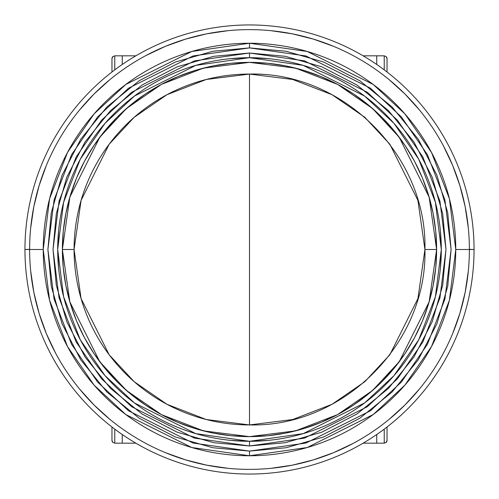 <?xml version="1.0" encoding="UTF-8"?>
<svg xmlns="http://www.w3.org/2000/svg" width="499" height="499" viewBox="0 0 499 499"><rect width="100%" height="100%" fill="white"/><g stroke="black" fill="none" stroke-linecap="round" stroke-linejoin="round"><path stroke-width="0.75" d="M436.625 249.5A187.125 187.125 0 0 1 249.5 436.625L295.564 430.868L337.561 414.613L372.541 390.486L399.2 361.775L429.14 301.895L436.625 249.5L424.93 249.5C427.35 155.757 343.243 71.65 249.5 74.07L249.5 424.93C343.243 427.35 427.35 343.243 424.93 249.5L417.913 298.62L389.844 354.758L364.85 381.673L332.053 404.29L292.682 419.534L249.5 424.93L249.5 74.07A175.43 175.43 0 0 0 74.07 249.5A175.43 175.43 0 0 0 249.5 424.93L206.318 419.534L166.947 404.29L134.15 381.673L109.156 354.758L81.088 298.62L74.07 249.5L62.375 249.5L69.86 301.895L99.8 361.775L126.459 390.486L161.439 414.613L203.436 430.868L249.5 436.625A187.125 187.125 -90 0 1 62.375 249.5L74.07 249.5L81.088 200.38L109.156 144.242L134.15 117.327L166.947 94.71L206.318 79.466L249.5 74.07L292.682 79.466L332.053 94.71L364.85 117.327L389.844 144.242L417.913 200.38L424.93 249.5L436.625 249.5L429.14 197.105L399.2 137.225L372.541 108.514L337.561 84.387L295.564 68.132L249.5 62.375A187.125 187.125 -90 0 1 436.625 249.5L435.727 231.156L433.032 212.992L428.566 195.178L422.379 177.887L414.532 161.289L405.088 145.54L394.148 130.788L381.816 117.184L368.212 104.852L353.46 93.912L337.711 84.468L321.113 76.621L303.822 70.434L286.008 65.968L267.844 63.273L249.5 62.375L203.436 68.132L161.439 84.387L126.459 108.514L99.8 137.225L69.86 197.105L62.375 249.5A187.125 187.125 0 0 1 249.5 62.375L231.156 63.273L212.992 65.968L195.178 70.434L177.887 76.621L161.289 84.468L145.54 93.912L130.788 104.852L117.184 117.184L104.852 130.788L93.912 145.54L84.468 161.289L76.621 177.887L70.434 195.178L65.968 212.992L63.273 231.156L62.375 249.5L63.273 267.844L65.968 286.008L70.434 303.822L76.621 321.113L84.468 337.711L93.912 353.46L104.852 368.212L117.184 381.816L130.788 394.148L145.54 405.088L161.289 414.532L177.887 422.379L195.178 428.566L212.992 433.032L231.156 435.727L249.5 436.625L267.844 435.727L286.008 433.032L303.822 428.566L321.113 422.379L337.711 414.532L353.46 405.088L368.212 394.148L381.816 381.816L394.148 368.212L405.088 353.46L414.532 337.711L422.379 321.113L428.566 303.822L433.032 286.008L435.727 267.844L436.625 249.5M249.5 47.898L305.949 55.963L370.464 88.217L401.396 116.941L427.387 154.628L444.902 199.874L451.102 249.5L444.902 299.126L427.387 344.372L401.396 382.059L370.464 410.783L305.949 443.037L249.5 451.102L249.5 455.762L307.253 447.509L373.258 414.507L404.901 385.122L431.492 346.562L449.412 300.273L455.762 249.5L449.412 198.727L431.492 152.438L404.901 113.878L373.258 84.493L307.253 51.491L249.5 43.238L249.5 47.898L212.817 51.26L175.292 62.051L139.177 80.757L106.942 106.942L80.757 139.177L62.051 175.292L51.26 212.817L47.898 249.5L51.26 286.183L62.051 323.708L80.757 359.823L106.942 392.058L139.177 418.243L175.292 436.949L212.817 447.74L249.5 451.102L286.183 447.74L323.708 436.949L359.823 418.243L392.058 392.058L418.243 359.823L436.949 323.708L447.74 286.183L451.102 249.5L447.74 212.817L436.949 175.292L418.243 139.177L392.058 106.942L359.823 80.757L323.708 62.051L286.183 51.26L249.5 47.898L249.5 43.238L191.747 51.491L125.742 84.493L94.099 113.878L67.508 152.438L49.588 198.727L43.238 249.5L29.628 249.5A219.872 219.872 0 0 0 249.5 469.372A219.872 219.872 0 0 0 469.372 249.5L455.762 249.5A206.262 206.262 0 0 1 249.5 455.762A206.262 206.262 0 0 1 43.238 249.5L49.588 300.273L67.508 346.562L94.099 385.122L125.742 414.507L191.747 447.509L249.5 455.762L249.5 451.102L193.051 443.037L128.536 410.783L97.604 382.059L71.613 344.372L54.098 299.126L47.898 249.5L54.098 199.874L71.613 154.628L97.604 116.941L128.536 88.217L193.051 55.963L249.5 47.898M58.626 230.632L57.697 249.5A191.803 191.803 0 0 1 249.5 57.697A191.803 191.803 0 0 1 441.303 249.5L435.402 296.712L418.736 339.763L394.01 375.616L364.582 402.942L303.205 433.631L249.5 441.303L249.5 445.981L304.515 438.122L367.389 406.685L397.535 378.691L422.865 341.965L439.937 297.866L445.981 249.5L439.937 201.134L422.865 157.035L397.535 120.309L367.389 92.315L304.515 60.878L249.5 53.019L249.5 57.697L303.205 65.369L364.582 96.058L394.01 123.384L418.736 159.237L435.402 202.288L441.303 249.5L440.38 230.675M469.372 249.357L474.05 249.5L469.372 249.5A219.872 219.872 0 0 1 249.5 469.372A219.872 219.872 0 0 1 29.628 249.5L24.95 249.5A224.55 224.55 0 0 0 249.5 474.05A224.55 224.55 0 0 0 474.05 249.5A224.55 224.55 0 0 1 249.5 474.05A224.55 224.55 0 0 1 24.95 249.5A224.55 224.55 0 0 1 249.5 24.95A224.55 224.55 0 0 1 474.05 249.5A224.55 224.55 0 0 0 249.5 24.95A224.55 224.55 0 0 0 24.95 249.5L29.628 249.357M230.7 440.38L249.5 441.303A191.803 191.803 0 0 1 57.697 249.5L58.62 268.325M440.374 268.368L441.303 249.5A191.803 191.803 0 0 1 249.5 441.303L268.3 440.38M268.3 58.62L249.5 57.697L230.7 58.62M29.628 249.643L29.628 249.5A219.872 219.872 0 0 1 249.5 29.628A219.872 219.872 0 0 1 469.372 249.5L469.372 249.643M468.311 271.051L465.149 292.395L459.903 313.328L452.637 333.644M419.466 388.983L404.976 404.976L388.983 419.466M353.149 443.411L333.644 452.637L313.328 459.903L292.395 465.149L271.051 468.311M227.949 468.311L206.605 465.149L185.672 459.903L165.356 452.637M110.017 419.466L94.024 404.976L79.534 388.983M55.589 353.149L46.363 333.644L39.097 313.328L33.851 292.395L30.689 271.051M30.689 227.949L33.851 206.605L39.097 185.672L46.363 165.356M79.534 110.017L94.024 94.024L110.017 79.534M145.851 55.589L165.356 46.363L185.672 39.097L206.605 33.851L227.949 30.689M271.051 30.689L292.395 33.851L313.328 39.097L333.644 46.363M388.983 79.534L404.976 94.024L419.466 110.017M443.411 145.851L452.637 165.356L459.903 185.672L465.149 206.605L468.311 227.949M249.5 445.981L249.5 441.303L195.795 433.631L134.418 402.942L104.99 375.616L80.264 339.763L63.598 296.712L57.697 249.5L63.598 202.288L80.264 159.237L104.99 123.384L134.418 96.058L195.795 65.369L249.5 57.697L249.5 53.019L194.485 60.878L131.611 92.315L101.465 120.309L76.135 157.035L59.063 201.134L53.019 249.5L59.063 297.866L76.135 341.965L101.465 378.691L131.611 406.685L194.485 438.122L249.5 445.981L213.747 442.7L177.176 432.184L141.984 413.952L110.566 388.434L85.048 357.016L66.816 321.824L56.3 285.253L53.019 249.5L56.3 213.747L66.816 177.176L85.048 141.984L110.566 110.566L141.984 85.048L177.176 66.816L213.747 56.3L249.5 53.019L285.253 56.3L321.824 66.816L357.016 85.048L388.434 110.566L413.952 141.984L432.184 177.176L442.7 213.747L445.981 249.5L442.7 285.253L432.184 321.824L413.952 357.016L388.434 388.434L357.016 413.952L321.824 432.184L285.253 442.7L249.5 445.981M469.372 249.5A219.872 219.872 0 0 0 249.5 29.628A219.872 219.872 0 0 0 29.628 249.5L43.238 249.5A206.262 206.262 0 0 1 249.5 43.238A206.262 206.262 0 0 1 455.762 249.5L469.372 249.5M135.865 443.174L122.255 443.174L122.255 434.517L122.255 443.174L135.865 443.174M122.255 55.826L135.865 55.826L122.255 55.826L122.255 64.483L122.255 55.826L114.77 55.826L122.255 55.826M114.77 443.174L122.255 443.174L114.77 443.174L112.786 442.351A2.807 2.807 0 0 1 111.963 440.368A2.807 2.807 0 0 0 112.786 442.351L111.963 440.368L112.786 442.351L114.77 443.174L114.77 429.14L114.77 443.174M114.77 69.86L114.77 55.826L112.786 56.649L111.963 58.633L111.963 71.999L111.963 58.633L112.786 56.649L114.77 55.826L114.77 69.86M111.963 427.001L111.963 440.368L111.963 427.001M112.786 56.649A2.807 2.807 0 0 0 111.963 58.633A2.807 2.807 0 0 1 112.786 56.649L112.075 57.84M363.135 55.826L376.745 55.826L376.745 64.483L376.745 55.826L363.135 55.826M376.745 443.174L363.135 443.174L376.745 443.174L376.745 434.517L376.745 443.174L384.23 443.174L376.745 443.174M384.23 55.826L376.745 55.826L384.23 55.826L386.214 56.649A2.807 2.807 0 0 1 387.037 58.633A2.807 2.807 0 0 0 386.214 56.649L387.037 58.633L386.214 56.649L384.23 55.826L384.23 69.86L384.23 55.826M384.23 429.14L384.23 443.174L386.214 442.351L387.037 440.368L387.037 427.001L387.037 440.368L386.214 442.351L384.23 443.174L384.23 429.14M387.037 71.999L387.037 58.633L387.037 71.999M386.214 442.351A2.807 2.807 0 0 0 387.037 440.368A2.807 2.807 0 0 1 386.214 442.351L386.925 441.16M112.786 442.351L112.032 440.991M112.032 58.009L112.175 57.56M386.214 56.649L386.968 58.009M386.968 440.991L386.825 441.44"/></g></svg>
